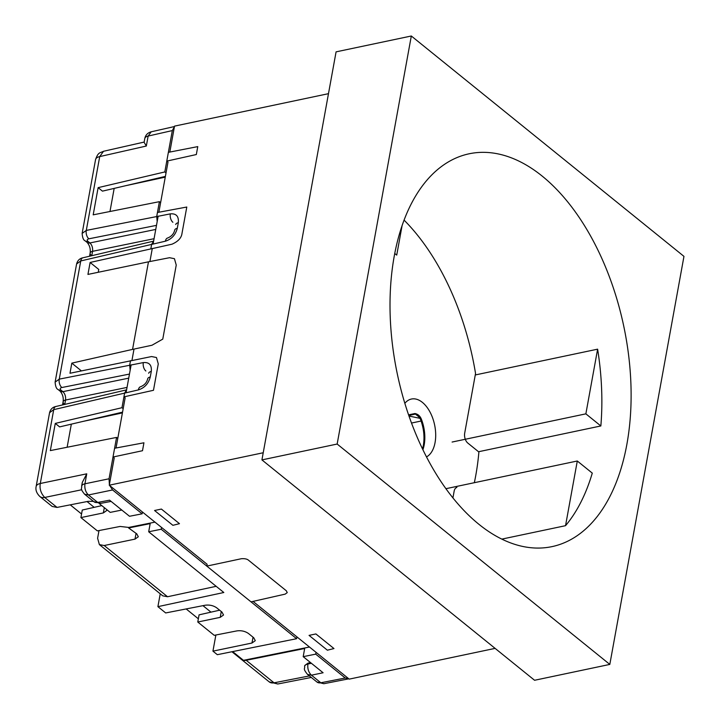<?xml version="1.0" encoding="UTF-8"?>
<svg xmlns="http://www.w3.org/2000/svg" width="720" height="720" viewBox="0 0 720 720"><rect width="100%" height="100%" fill="white"/><g stroke="black" fill="none" stroke-linecap="round" stroke-linejoin="round"><path stroke-width="1.08" d="M597.618 349.164A200.736 115.713 78.1 0 1 600.849 425.961L585.864 413.847L597.618 349.164L475.272 374.958M600.849 425.961L478.548 451.737M585.864 413.847L452.106 442.044M577.296 460.998L592.281 473.112A200.736 115.713 78.1 0 1 565.542 525.681L577.296 460.998L445.923 488.691M101.826 505.611L82.278 510.039L80.91 517.59L97.362 530.883L120.096 526.446L128.709 527.427L128.619 527.967L150.174 523.62L148.689 531.783L161.208 529.254L206.793 566.1L241.38 558.72C244.773 558.486 247.158 558.999 248.562 560.259L286.299 590.76L287.253 592.587L285.174 594.126L251.019 601.857L206.793 566.1L207.126 564.291L109.269 485.199L114.219 458.001L113.004 457.02L116.568 437.418L50.337 450.594L55.278 423.405L59.607 426.897L122.544 412.146M116.037 447.984L125.145 397.845L123.93 396.864L153.477 390.294L158.274 363.906L156.465 357.525L151.587 356.544L69.984 373.257L71.82 363.141L81.396 370.881M126.09 392.634L131.139 364.86M131.958 360.378L134.01 349.083M149.913 261.54L152.307 248.4M153.117 243.918L158.166 216.144M158.877 212.229L167.994 162.09L166.779 161.109L196.326 154.539L197.766 146.61L168.372 152.343L172.323 130.581L174.411 126.765M169.812 152.064L174.528 126.126L328.482 93.672M495.108 648.378L349.2 679.131L253.035 601.398M109.269 485.199L263.223 452.754M394.236 256.185A200.736 115.713 78.1 0 0 429.012 461.646A200.736 115.713 78.1 0 0 551.961 546.633A200.736 115.713 78.1 0 0 626.895 444.231A200.736 115.713 78.1 0 0 592.11 238.77A200.736 115.713 78.1 0 0 469.161 153.783A200.736 115.713 78.1 0 0 394.236 256.185M337.158 444.042L411.318 36L683.964 256.374L609.813 664.416L337.158 444.042L261.927 459.9L336.078 51.858L411.318 36M609.813 664.416L534.573 680.274L261.927 459.9M565.542 525.681L501.831 539.109M422.523 448.938L423.351 445.428C424.773 436.914 423.792 428.157 420.435 419.148L420.435 419.148A2.088 0.468 -21.3 0 0 421.371 419.193A30.06 17.325 -101.9 0 1 424.197 444.816A30.06 17.325 -101.9 0 1 422.91 449.73M419.517 417.402L415.422 414.09A2.088 1.206 -101.9 0 1 414.954 413.523C417.969 414.135 420.111 416.025 421.371 419.193M408.798 415.485L415.422 414.09L417.519 415.17L420.435 419.148M426.501 456.903A30.06 17.325 78.1 0 0 435.069 442.53A30.06 17.325 78.1 0 0 429.858 411.759A30.06 17.325 78.1 0 0 411.453 399.033A30.06 17.325 78.1 0 0 404.847 403.326M420.075 418.347L408.987 416.034M411.516 423.045L421.119 421.02M402.093 225.594L396.729 255.096L394.74 253.485M452.925 497.898L454.14 491.22A7.389 4.257 -101.9 0 1 456.876 487.458M474.336 482.706A199.62 115.065 78.1 0 0 475.776 475.425A199.62 115.065 78.1 0 0 478.89 452.016L467.802 443.061A7.389 4.257 -101.9 0 1 464.688 433.188L475.542 373.446A199.62 115.065 78.1 0 0 404.073 220.113M55.278 423.405L121.968 407.7L124.641 392.958L126.594 389.871M121.968 407.7L123.174 408.681M109.386 484.56L109.044 478.782L113.004 457.02L142.497 450.72L143.937 442.791L114.597 448.254M117.774 438.399L116.568 437.418M160.623 202.644L159.408 201.663L93.186 214.839L98.127 187.65L164.808 171.945L168.372 152.343M164.808 171.945L166.023 172.926M148.473 261.819L169.542 257.706L174.429 258.687L176.238 265.068L162.774 339.12L151.947 345.258L132.561 349.389L148.473 261.819L87.939 274.419L90.117 262.458L171.999 244.197C178.092 241.524 181.422 237.933 181.989 233.424L186.786 207.036L157.437 212.499L159.408 201.663M172.89 525.321L154.557 510.498L161.397 509.067L179.469 523.674L172.89 525.321M122.409 412.911L82.719 421.479M165.249 177.147L125.559 185.724M333.972 648.558L315.891 633.942L309.051 635.382L327.384 650.196L333.972 648.558M106.542 509.427L106.668 510.552L103.356 512.919L80.91 517.59M154.971 522.135L128.709 527.427M111.105 501.408L100.638 503.379L97.704 502.434L109.593 500.184L129.51 516.276L142.11 513.819L112.581 489.951L109.701 485.55M67.131 447.255L71.334 424.152M109.044 478.782L84.942 483.795A8.361 3.951 -169.7 0 0 81.621 486.207L82.314 482.4L86.751 473.823L84.942 483.795C84.402 488.439 85.581 492.165 88.47 494.964L97.704 502.434A8.361 5.58 -51.1 0 1 93.825 501.669L100.638 503.379M150.858 248.706L151.668 244.242L153.621 241.155M60.993 390.114A6.273 4.185 128.9 0 1 58.122 389.538C56.448 388.935 55.44 386.46 55.116 382.104L59.265 379.134A6.273 3.699 -101.2 0 0 61.866 387.522C60.012 388.026 59.715 388.89 60.993 390.114L62.901 391.662L128.727 378.144M130.158 370.296L129.699 365.121L130.518 360.657M151.2 131.814L148.14 136.062A8.361 3.951 -169.7 0 0 144.81 138.474C145.53 135.045 147.663 132.822 151.191 131.805L174.447 126.54M88.02 241.398A6.273 4.185 128.9 0 1 85.149 240.822C83.475 240.228 82.467 237.744 82.143 233.397L86.292 230.418A6.273 3.699 -101.2 0 0 88.893 238.806C87.039 239.31 86.742 240.174 88.02 241.398L89.928 242.946L155.754 229.428M157.176 221.58L156.726 216.414L157.437 212.499M109.98 211.5L114.174 188.388M98.127 187.65L102.447 191.142L165.393 176.391M172.323 130.581L148.14 136.062L146.322 146.034L144.117 142.281L144.81 138.474M348.768 678.78L345.24 678.006L320.823 682.776L323.802 683.712L316.944 682.011A8.361 5.58 -51.1 0 0 320.823 682.776L311.436 675.189C308.547 672.381 307.368 668.655 307.908 664.011L311.391 663.291M345.24 678.006L315.711 654.138L316.035 652.32M316.944 682.011L307.557 674.424L311.436 675.189L323.1 672.759L303.192 656.658L315.711 654.138M98.253 272.277L98.766 269.451L90.117 262.458M161.208 529.254L161.532 527.445M128.619 527.967L136.773 533.862L138.321 536.751L135.009 539.118L136.062 533.286M81.738 489.744L44.712 497.457A10.458 6.975 128.9 0 1 39.861 496.503L52.155 506.439L57.042 507.42L88.245 501.327L93.429 501.354M99.207 503.532L110.205 512.388L121.806 510.048M142.434 512.01L142.11 513.819M55.962 406.476L55.962 406.476A6.273 3.6 76.7 0 0 53.721 409.653L49.563 412.704C50.517 409.194 52.65 407.124 55.962 406.476L126.603 389.844M57.042 507.42L44.712 497.457C40.896 493.389 39.42 488.736 40.302 483.489L86.751 473.823M82.989 257.769L82.989 257.769A6.273 3.6 76.7 0 0 80.748 260.946L76.59 263.988C77.544 260.478 79.677 258.408 82.989 257.769L153.63 241.128M146.322 146.034L99.711 156.591L103.536 151.272L144.153 142.074M308.07 663.111L307.908 664.011A8.361 3.951 10.3 0 0 304.587 666.423L304.758 665.469L308.07 663.111L310.527 662.598M309.465 647.019L243.45 660.33A10.458 6.975 -51.1 0 0 246.186 660.294L304.668 648.504L303.192 656.658M311.301 677.448L277.776 684L274.05 682.821L309.402 675.918M148.689 531.783L223.821 592.506L157.905 606.654L165.681 612.945L205.218 605.223C209.538 604.674 213.354 605.538 216.675 607.806L221.994 612.108L223.542 614.997L220.221 617.355L197.775 622.026L214.227 635.328L236.961 630.882C241.281 630.342 245.106 631.197 248.427 633.465L253.746 637.767L255.285 640.656L251.973 643.023L253.035 637.191M219.627 610.191L199.08 614.844L197.775 622.026M296.937 636.885L296.604 638.703L251.019 601.857M210.987 612.153L202.968 605.664M216.153 586.314L167.553 596.745L104.193 545.526L135.009 539.118M94.185 507.339L87.039 501.561M99 530.568L97.605 538.254L99.378 544.608L162.765 595.845L167.553 596.745M104.193 545.526L99.378 544.608M132.561 349.389L71.82 363.141M243.45 660.33L232.65 651.6M296.604 638.703L217.323 654.687L212.94 651.141L251.973 643.023M198.36 618.804L186.165 608.94M157.905 606.654L160.236 593.802M81.558 513.99L70.236 504.837M64.251 404.019A6.273 2.961 10.3 0 1 63.099 401.841L63.099 401.841A6.273 2.961 10.3 0 1 65.547 400.041L64.755 404.406M62.541 404.928L63.099 401.841C63.675 397.665 62.658 394.083 60.039 391.086L60.039 391.086A6.273 4.185 -51.1 0 0 62.901 391.662C65.007 393.777 65.889 396.567 65.547 400.041L127.044 387.414M91.278 255.303A6.273 2.961 10.3 0 1 90.126 253.125L90.126 253.125A6.273 2.961 10.3 0 1 92.574 251.325L91.782 255.699M89.559 256.221L90.126 253.125C90.702 248.949 89.676 245.367 87.066 242.37L87.066 242.37A6.273 4.185 -51.1 0 0 89.928 242.946C92.034 245.061 92.916 247.86 92.574 251.325L154.071 238.698M212.94 651.141L215.874 635.004M408.582 414.864L414.954 413.523M39.861 496.503C36.612 493.299 35.379 489.96 36.144 486.504A10.458 4.941 10.3 0 1 40.302 483.489L53.721 409.653L138.375 389.907C144.54 387.936 148.509 383.634 150.264 376.992L151.281 371.439C151.893 365.031 149.238 362.088 143.334 362.583L59.265 379.134L80.748 260.946L165.402 241.191C171.567 239.22 175.536 234.918 177.291 228.285L178.308 222.723C178.911 216.315 176.265 213.372 170.361 213.867L86.292 230.418L99.711 156.591A10.458 4.941 -169.7 0 0 95.553 159.597C98.226 151.875 99.999 153.063 103.536 151.272M165.402 241.191A6.273 3.528 -102.5 0 1 167.625 238.014C171.477 236.466 173.844 233.829 174.717 230.103A6.273 2.961 10.3 0 1 177.291 228.285M175.725 224.55A6.273 2.961 10.3 0 1 178.308 222.723M172.881 222.273A6.273 3.627 -100.5 0 1 170.361 213.867M138.375 389.907A6.273 3.528 -102.5 0 1 140.598 386.73C144.45 385.182 146.817 382.545 147.69 378.819A6.273 2.961 10.3 0 1 150.264 376.992M148.698 373.266A6.273 2.961 10.3 0 1 151.281 371.439M145.854 370.989A6.273 3.627 -100.5 0 1 143.334 362.583M103.356 512.919L104.319 507.627M81.621 486.207C82.215 488.889 79.461 487.908 84.591 494.208L88.47 494.964L112.581 489.951M61.866 387.522L129.465 374.076M88.893 238.806L156.492 225.36M220.221 617.355L221.283 611.532M58.122 389.538L60.039 391.086M85.149 240.822L87.066 242.37M277.776 684L269.199 681.867A10.458 6.975 -51.1 0 0 274.05 682.821L246.186 660.294M84.591 494.208L93.825 501.669M304.587 666.423C305.181 669.105 302.427 668.124 307.557 674.424M323.802 683.721L348.237 678.942M49.563 412.704L36.144 486.504M76.59 263.988L55.116 382.113M95.553 159.597L82.143 233.397M231.93 651.744L269.199 681.867"/></g></svg>
